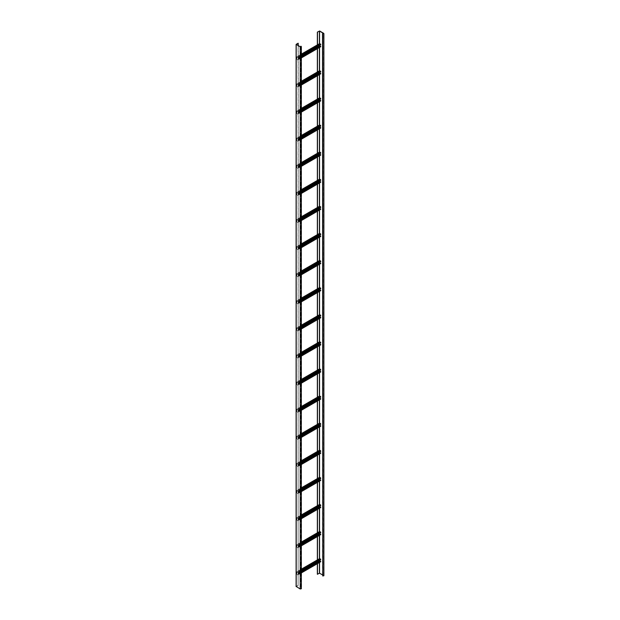 <?xml version="1.0" encoding="UTF-8"?>
<svg xmlns="http://www.w3.org/2000/svg" width="620" height="620" viewBox="0 0 620 620"><rect width="100%" height="100%" fill="white"/><g stroke="black" fill="none" stroke-linecap="round" stroke-linejoin="round"><path stroke-width="0.46" stroke-dasharray="3.1 2.33" d="M320.602 46.221L320.214 46.453M297.871 59.799L296.701 59.125L296.771 56.8L297.871 57.629L296.817 57.025L296.817 59.187L297.639 59.799L301.351 57.792M297.639 59.939L320.486 46.74L319.548 45.934L319.548 43.764L296.701 56.955M319.664 45.368L319.703 43.757L320.602 44.686L297.755 57.877M301.351 57.342L297.755 59.419M301.351 57.474L297.871 59.481M301.351 55.94L297.871 57.947M320.602 73.331L320.214 73.555M297.871 86.909L296.701 86.227L296.771 83.909L297.871 84.739L296.817 84.126L296.817 86.296L297.639 86.909L301.351 84.894M297.639 87.04L320.486 73.85L319.548 73.036L319.548 70.866L296.701 84.056M319.664 72.47L319.703 70.858L320.602 71.796L297.755 84.987M301.351 84.444L297.755 86.521M301.351 84.584L297.871 86.591M301.351 83.041L297.871 85.056M320.602 100.44L320.214 100.665M297.871 114.01L296.701 113.336L296.771 111.011L297.871 111.84L296.817 111.236L296.817 113.406L297.639 114.01L301.351 112.003M297.639 114.15L320.486 100.959L319.548 100.145L319.548 97.976L296.701 111.166M319.664 99.58L319.703 97.968L320.602 98.898L297.755 112.088M301.351 111.553L297.755 113.631M301.351 111.685L297.871 113.692M301.351 110.151L297.871 112.158M320.602 127.542L320.214 127.767M297.871 141.12L296.701 140.438L296.771 138.12L297.871 138.95L296.817 138.338L296.817 140.508L297.639 141.12L301.351 139.105M297.639 141.251L320.486 128.061L319.548 127.247L319.548 125.077L296.701 138.275M319.664 126.682L319.703 125.07L320.602 126.007L297.755 139.198M301.351 138.655L297.755 140.732M301.351 138.795L297.871 140.802M301.351 137.252L297.871 139.267M320.602 154.651L320.214 154.876M297.871 168.222L296.701 167.547L296.771 165.222L297.871 166.059L296.817 165.447L296.817 167.617L297.639 168.222L301.351 166.214M297.639 168.361L320.486 155.171L319.548 154.357L319.548 152.187L296.701 165.377M319.664 153.791L319.703 152.179L320.602 153.109L297.755 166.307M301.351 165.765L297.755 167.842M301.351 165.897L297.871 167.911M301.351 164.362L297.871 166.369M320.602 181.753L320.214 181.978M297.871 195.331L296.701 194.649L296.771 192.332L297.871 193.161L296.817 192.549L296.817 194.719L297.639 195.331L301.351 193.324M297.639 195.463L320.486 182.272L319.548 181.458L319.548 179.296L296.701 192.487M319.664 180.893L319.703 179.281L320.602 180.219L297.755 193.409M301.351 192.867L297.755 194.944M301.351 193.006L297.871 195.013M301.351 191.472L297.871 193.479M320.602 208.863L320.214 209.087M297.871 222.433L296.701 221.758L296.771 219.441L297.871 220.271L296.817 219.658L296.817 221.828L297.639 222.433L301.351 220.426M297.639 222.572L320.486 209.382L319.548 208.568L319.548 206.398L296.701 219.588M319.664 208.002L319.703 206.39L320.602 207.328L297.755 220.519M301.351 219.976L297.755 222.053M301.351 220.108L297.871 222.123M301.351 218.573L297.871 220.581M320.602 235.964L320.214 236.189M297.871 249.542L296.701 248.868L296.771 246.543L297.871 247.372L296.817 246.76L296.817 248.93L297.639 249.542L301.351 247.535M297.639 249.674L320.486 236.483L319.548 235.67L319.548 233.508L296.701 246.698M319.664 235.112L319.703 233.5L320.602 234.43L297.755 247.62M301.351 247.078L297.755 249.155M301.351 247.217L297.871 249.225M301.351 245.683L297.871 247.69M320.602 263.074L320.214 263.298M297.871 276.652L296.701 275.97L296.771 273.653L297.871 274.482L296.817 273.87L296.817 276.04L297.639 276.652L301.351 274.637M297.639 276.784L320.486 263.593L319.548 262.779L319.548 260.609L296.701 273.8M319.664 262.214L319.703 260.601L320.602 261.539L297.755 274.73M301.351 274.187L297.755 276.264M301.351 274.319L297.871 276.334M301.351 272.785L297.871 274.8M320.602 290.175L320.214 290.408M297.871 303.754L296.701 303.079L296.771 300.754L297.871 301.584L296.817 300.979L296.817 303.141L297.639 303.754L301.351 301.746M297.639 303.893L320.486 290.695L319.548 289.889L319.548 287.719L296.701 300.909M319.664 289.323L319.703 287.711L320.602 288.641L297.755 301.832M301.351 301.289L297.755 303.374M301.351 301.428L297.871 303.436M301.351 299.894L297.871 301.901M320.602 317.285L320.214 317.51M297.871 330.863L296.701 330.181L296.771 327.864L297.871 328.693L296.817 328.081L296.817 330.251L297.639 330.863L301.351 328.848M297.639 330.995L320.486 317.804L319.548 316.99L319.548 314.821L296.701 328.011M319.664 316.425L319.703 314.813L320.602 315.751L297.755 328.941M301.351 328.399L297.755 330.476M301.351 328.538L297.871 330.545M301.351 326.996L297.871 329.011M320.602 344.394L320.214 344.619M297.871 357.965L296.701 357.291L296.771 354.966L297.871 355.795L296.817 355.19L296.817 357.36L297.639 357.965L301.351 355.958M297.639 358.104L320.486 344.914L319.548 344.1L319.548 341.93L296.701 355.121M319.664 343.534L319.703 341.922L320.602 342.852L297.755 356.043M301.351 355.508L297.755 357.585M301.351 355.64L297.871 357.647M301.351 354.105L297.871 356.113M320.602 371.496L320.214 371.721M297.871 385.074L296.701 384.392L296.771 382.075L297.871 382.904L296.817 382.292L296.817 384.462L297.639 385.074L301.351 383.059M297.639 385.206L320.486 372.015L319.548 371.202L319.548 369.032L296.701 382.23M319.664 370.636L319.703 369.024L320.602 369.962L297.755 383.152M301.351 382.61L297.755 384.687M301.351 382.749L297.871 384.757M301.351 381.207L297.871 383.222M320.602 398.606L320.214 398.831M297.871 412.176L296.701 411.502L296.771 409.177L297.871 410.006L296.817 409.401L296.817 411.571L297.639 412.176L301.351 410.169M297.639 412.315L320.486 399.125L319.548 398.311L319.548 396.141L296.701 409.332M319.664 397.746L319.703 396.134L320.602 397.064L297.755 410.262M301.351 409.719L297.755 411.796M301.351 409.851L297.871 411.858M301.351 408.317L297.871 410.324M320.602 425.707L320.214 425.932M297.871 439.286L296.701 438.604L296.771 436.286L297.871 437.115L296.817 436.503L296.817 438.673L297.639 439.286L301.351 437.278M297.639 439.417L320.486 426.227L319.548 425.413L319.548 423.243L296.701 436.441M319.664 424.847L319.703 423.235L320.602 424.173L297.755 437.364M301.351 436.821L297.755 438.898M301.351 436.961L297.871 438.968M301.351 435.426L297.871 437.433M320.602 452.817L320.214 453.042M297.871 466.387L296.701 465.713L296.771 463.396L297.871 464.225L296.817 463.613L296.817 465.783L297.639 466.387L301.351 464.38M297.639 466.527L320.486 453.336L319.548 452.522L319.548 450.353L296.701 463.543M319.664 451.957L319.703 450.345L320.602 451.282L297.755 464.473M301.351 463.93L297.755 466.007M301.351 464.062L297.871 466.077M301.351 462.528L297.871 464.535M320.602 479.919L320.214 480.143M297.871 493.497L296.701 492.822L296.771 490.498L297.871 491.327L296.817 490.714L296.817 492.885L297.639 493.497L301.351 491.489M297.639 493.629L320.486 480.438L319.548 479.624L319.548 477.462L296.701 490.653M319.664 479.066L319.703 477.454L320.602 478.384L297.755 491.575M301.351 491.032L297.755 493.109M301.351 491.172L297.871 493.179M301.351 489.637L297.871 491.644M320.602 507.028L320.214 507.253M297.871 520.606L296.701 519.924L296.771 517.607L297.871 518.436L296.817 517.824L296.817 519.994L297.639 520.606L301.351 518.591M297.639 520.738L320.486 507.548L319.548 506.734L319.548 504.564L296.701 517.754M319.664 506.168L319.703 504.556L320.602 505.494L297.755 518.684M301.351 518.142L297.755 520.219M301.351 518.274L297.871 520.288M301.351 516.739L297.871 518.754M320.602 534.13L320.214 534.363M297.871 547.708L296.701 547.034L296.771 544.709L297.871 545.538L296.817 544.933L296.817 547.096L297.639 547.708L301.351 545.701M297.639 547.847L320.486 534.649L319.548 533.843L319.548 531.673L296.701 544.864M319.664 533.278L319.703 531.665L320.602 532.596L297.755 545.786M301.351 545.244L297.755 547.328M301.351 545.383L297.871 547.39M301.351 543.849L297.871 545.856M320.602 561.24L320.214 561.464M297.871 574.817L296.701 574.136L296.771 571.818L297.871 572.648L296.817 572.035L296.817 574.205L297.639 574.817L301.351 572.803M297.639 574.949L320.486 561.759L319.548 560.945L319.548 558.775L296.701 571.966M319.664 560.379L319.703 558.767L320.602 559.705L297.755 572.896M301.351 572.353L297.755 574.43M301.351 572.493L297.871 574.5M301.351 570.95L297.871 572.965M322.64 33.666L322.524 575.856M322.64 575.786L323.725 575.716L322.524 574.903M317.355 563.681L317.355 559.93M317.355 536.571L317.355 532.82M317.355 509.47L317.355 505.719M317.355 482.36L317.355 478.609M317.355 455.25L317.355 451.507M317.355 428.149L317.355 424.398M317.355 401.039L317.355 397.296M317.355 373.938L317.355 370.187M317.355 346.828L317.355 343.085M317.355 319.726L317.355 315.975M317.355 292.617L317.355 288.866M317.355 265.515L317.355 261.764M317.355 238.406L317.355 234.654M317.355 211.296L317.355 207.553M317.355 184.194L317.355 180.443M317.355 157.085L317.355 153.342M317.355 129.983L317.355 126.232M317.355 102.874L317.355 99.13M317.355 75.772L317.355 72.021M317.355 48.662L317.355 44.911M317.471 563.611L317.471 559.86M317.471 536.501L317.471 532.758M317.471 509.4L317.471 505.649M317.471 482.29L317.471 478.547M317.471 455.189L317.471 451.438M317.471 428.079L317.471 424.328M317.471 400.977L317.471 397.226M317.471 373.868L317.471 370.117M317.471 346.758L317.471 343.015M317.471 319.656L317.471 315.906M317.471 292.547L317.471 288.804M317.471 265.445L317.471 261.694M317.471 238.336L317.471 234.593M317.471 211.234L317.471 207.483M317.471 184.125L317.471 180.381M317.471 157.023L317.471 153.272M317.471 129.913L317.471 126.162M317.471 102.811L317.471 99.06M317.471 75.702L317.471 71.951M317.471 48.593L317.471 44.849M317.355 574.229L319.277 573.12L319.277 31M319.277 573.12L323.694 575.445L323.694 33.325M300.925 46.206L301.188 588.729L300.336 588.93L296.275 586.559L296.275 44.439M300.808 46.888L300.808 588.388M301.351 588.729L300.925 588.326M298.112 43.222L298.112 585.342L296.19 586.45L296.19 44.33M298.228 45.593L298.112 585.342M296.306 586.605L296.306 44.485L296.306 586.512L298.228 585.412M320.602 44.369L297.755 57.567M320.486 44.167L297.639 57.358M319.781 43.764L296.933 56.955M319.664 43.834L296.817 57.025M301.351 56.567L296.817 59.187M301.351 56.839L296.933 59.396M320.486 46.608L297.639 59.799M320.602 46.539L297.755 59.729M319.781 46.337L296.933 59.528M319.548 45.934L296.701 59.125M301.351 54.265L296.933 56.815M301.351 55.079L297.639 57.226M301.351 55.622L297.871 57.629M320.602 71.478L297.755 84.669M320.486 71.277L297.639 84.467M319.781 70.866L296.933 84.056M319.664 70.936L296.817 84.126M301.351 83.677L296.817 86.296M301.351 83.948L296.933 86.498M320.486 73.718L297.639 86.909M320.602 73.648L297.755 86.839M319.781 73.447L296.933 86.637M319.548 73.036L296.701 86.227M301.351 81.375L296.933 83.925M301.351 82.189L297.639 84.328M301.351 82.731L297.871 84.739M320.602 98.588L297.755 111.778M320.486 98.379L297.639 111.569M319.781 97.976L296.933 111.166M319.664 98.045L296.817 111.236M301.351 110.786L296.817 113.406M301.351 111.058L296.933 113.607M320.486 100.82L297.639 114.01M320.602 100.75L297.755 113.941M319.781 100.549L296.933 113.739M319.548 100.145L296.701 113.336M301.351 108.477L296.933 111.026M301.351 109.291L297.639 111.437M301.351 109.833L297.871 111.84M320.602 125.69L297.755 138.88M320.486 125.488L297.639 138.679M319.781 125.077L296.933 138.275M319.664 125.147L296.817 138.338M301.351 137.888L296.817 140.508M301.351 138.159L296.933 140.709M320.486 127.929L297.639 141.12M320.602 127.859L297.755 141.05M319.781 127.658L296.933 140.849M319.548 127.247L296.701 140.438M301.351 135.586L296.933 138.136M301.351 136.4L297.639 138.547M301.351 136.942L297.871 138.95M320.602 152.799L297.755 165.99M320.486 152.59L297.639 165.788M319.781 152.187L296.933 165.377M319.664 152.257L296.817 165.447M301.351 164.998L296.817 167.617M301.351 165.269L296.933 167.819M320.486 155.031L297.639 168.222M320.602 154.961L297.755 168.16M319.781 154.76L296.933 167.95M319.548 154.357L296.701 167.547M301.351 162.688L296.933 165.245M301.351 163.502L297.639 165.649M301.351 164.044L297.871 166.059M320.602 179.901L297.755 193.091M320.486 179.699L297.639 192.89M319.781 179.296L296.933 192.487M319.664 179.358L296.817 192.549M301.351 192.099L296.817 194.719M301.351 192.37L296.933 194.92M320.486 182.141L297.639 195.331M320.602 182.071L297.755 195.261M319.781 181.869L296.933 195.06M319.548 181.458L296.701 194.649M301.351 189.798L296.933 192.347M301.351 190.611L297.639 192.758M301.351 191.154L297.871 193.161M320.602 207.01L297.755 220.201M320.486 206.809L297.639 219.999M319.781 206.398L296.933 219.588M319.664 206.468L296.817 219.658M301.351 219.209L296.817 221.828M301.351 219.48L296.933 222.03M320.486 209.242L297.639 222.433M320.602 209.18L297.755 222.371M319.781 208.971L296.933 222.162M319.548 208.568L296.701 221.758M301.351 216.899L296.933 219.457M301.351 217.713L297.639 219.86M301.351 218.256L297.871 220.271M320.602 234.112L297.755 247.303M320.486 233.911L297.639 247.101M319.781 233.508L296.933 246.698M319.664 233.57L296.817 246.76M301.351 246.31L296.817 248.93M301.351 246.582L296.933 249.139M320.486 236.352L297.639 249.542M320.602 236.282L297.755 249.472M319.781 236.081L296.933 249.271M319.548 235.67L296.701 248.868M301.351 244.009L296.933 246.559M301.351 244.822L297.639 246.969M301.351 245.365L297.871 247.372M320.602 261.221L297.755 274.412M320.486 261.02L297.639 274.211M319.781 260.609L296.933 273.8M319.664 260.679L296.817 273.87M301.351 273.42L296.817 276.04M301.351 273.691L296.933 276.241M320.486 263.454L297.639 276.652M320.602 263.392L297.755 276.582M319.781 263.182L296.933 276.38M319.548 262.779L296.701 275.97M301.351 271.118L296.933 273.668M301.351 271.924L297.639 274.071M301.351 272.467L297.871 274.482M320.602 288.323L297.755 301.522M320.486 288.122L297.639 301.312M319.781 287.719L296.933 300.909M319.664 287.781L296.817 300.979M301.351 300.522L296.817 303.141M301.351 300.793L296.933 303.351M320.486 290.563L297.639 303.754M320.602 290.493L297.755 303.684M319.781 290.292L296.933 303.482M319.548 289.889L296.701 303.079M301.351 298.22L296.933 300.77M301.351 299.034L297.639 301.18M301.351 299.576L297.871 301.584M320.602 315.433L297.755 328.623M320.486 315.231L297.639 328.422M319.781 314.821L296.933 328.011M319.664 314.89L296.817 328.081M301.351 327.631L296.817 330.251M301.351 327.903L296.933 330.452M320.486 317.673L297.639 330.863M320.602 317.603L297.755 330.793M319.781 317.401L296.933 330.592M319.548 316.99L296.701 330.181M301.351 325.329L296.933 327.879M301.351 326.143L297.639 328.282M301.351 326.686L297.871 328.693M320.602 342.542L297.755 355.733M320.486 342.333L297.639 355.524M319.781 341.93L296.933 355.121M319.664 342L296.817 355.19M301.351 354.733L296.817 357.36M301.351 355.004L296.933 357.562M320.486 344.774L297.639 357.965M320.602 344.704L297.755 357.895M319.781 344.503L296.933 357.694M319.548 344.1L296.701 357.291M301.351 352.431L296.933 354.981M301.351 353.245L297.639 355.392M301.351 353.788L297.871 355.795M320.602 369.644L297.755 382.835M320.486 369.442L297.639 382.633M319.781 369.032L296.933 382.23M319.664 369.101L296.817 382.292M301.351 381.843L296.817 384.462M301.351 382.114L296.933 384.663M320.486 371.884L297.639 385.074M320.602 371.814L297.755 385.005M319.781 371.613L296.933 384.803M319.548 371.202L296.701 384.392M301.351 379.541L296.933 382.091M301.351 380.354L297.639 382.494M301.351 380.897L297.871 382.904M320.602 396.754L297.755 409.944M320.486 396.544L297.639 409.743M319.781 396.141L296.933 409.332M319.664 396.211L296.817 409.401M301.351 408.952L296.817 411.571M301.351 409.223L296.933 411.773M320.486 398.986L297.639 412.176M320.602 398.916L297.755 412.114M319.781 398.714L296.933 411.905M319.548 398.311L296.701 411.502M301.351 406.643L296.933 409.2M301.351 407.456L297.639 409.603M301.351 407.999L297.871 410.006M320.602 423.855L297.755 437.046M320.486 423.654L297.639 436.844M319.781 423.243L296.933 436.441M319.664 423.313L296.817 436.503M301.351 436.054L296.817 438.673M301.351 436.325L296.933 438.875M320.486 426.095L297.639 439.286M320.602 426.025L297.755 439.216M319.781 425.824L296.933 439.014M319.548 425.413L296.701 438.604M301.351 433.752L296.933 436.302M301.351 434.566L297.639 436.713M301.351 435.108L297.871 437.115M320.602 450.965L297.755 464.155M320.486 450.763L297.639 463.954M319.781 450.353L296.933 463.543M319.664 450.422L296.817 463.613M301.351 463.163L296.817 465.783M301.351 463.435L296.933 465.984M320.486 453.197L297.639 466.387M320.602 453.135L297.755 466.325M319.781 452.925L296.933 466.116M319.548 452.522L296.701 465.713M301.351 460.854L296.933 463.411M301.351 461.668L297.639 463.814M301.351 462.21L297.871 464.225M320.602 478.067L297.755 491.257M320.486 477.865L297.639 491.055M319.781 477.462L296.933 490.653M319.664 477.524L296.817 490.714M301.351 490.265L296.817 492.885M301.351 490.536L296.933 493.086M320.486 480.306L297.639 493.497M320.602 480.236L297.755 493.427M319.781 480.035L296.933 493.225M319.548 479.624L296.701 492.822M301.351 487.963L296.933 490.513M301.351 488.777L297.639 490.924M301.351 489.32L297.871 491.327M320.602 505.176L297.755 518.366M320.486 504.975L297.639 518.165M319.781 504.564L296.933 517.754M319.664 504.634L296.817 517.824M301.351 517.375L296.817 519.994M301.351 517.646L296.933 520.196M320.486 507.408L297.639 520.606M320.602 507.346L297.755 520.537M319.781 507.137L296.933 520.335M319.548 506.734L296.701 519.924M301.351 515.073L296.933 517.622M301.351 515.879L297.639 518.025M301.351 516.421L297.871 518.436M320.602 532.278L297.755 545.476M320.486 532.076L297.639 545.267M319.781 531.673L296.933 544.864M319.664 531.735L296.817 544.933M301.351 544.476L296.817 547.096M301.351 544.747L296.933 547.305M320.486 534.518L297.639 547.708M320.602 534.448L297.755 547.638M319.781 534.246L296.933 547.437M319.548 533.843L296.701 547.034M301.351 542.175L296.933 544.724M301.351 542.988L297.639 545.135M301.351 543.531L297.871 545.538M320.602 559.387L297.755 572.578M320.486 559.186L297.639 572.376M319.781 558.775L296.933 571.966M319.664 558.845L296.817 572.035M301.351 571.586L296.817 574.205M301.351 571.857L296.933 574.407M320.486 561.627L297.639 574.817M320.602 561.557L297.755 574.748M319.781 561.356L296.933 574.546M319.548 560.945L296.701 574.136M301.351 569.284L296.933 571.834M301.351 570.098L297.639 572.237M301.351 570.64L297.871 572.648M322.873 575.918L322.873 33.798M319.393 562.503L319.393 558.752M319.393 535.401L319.393 531.65M319.393 508.292L319.393 504.541M319.393 481.182L319.393 477.439M319.393 454.08L319.393 450.329M319.393 426.971L319.393 423.228M319.393 399.869L319.393 396.118M319.393 372.76L319.393 369.016M319.393 345.658L319.393 341.907M319.393 318.548L319.393 314.797M319.393 291.447L319.393 287.696M319.393 264.337L319.393 260.586M319.393 237.228L319.393 233.484M319.393 210.126L319.393 206.375M319.393 183.016L319.393 179.273M319.393 155.915L319.393 152.163M319.393 128.805L319.393 125.062M319.393 101.703L319.393 97.952M319.393 74.594L319.393 70.843M319.393 47.492L319.393 43.741M319.664 573.12L319.664 31M319.548 562.41L319.548 558.667M319.548 535.308L319.548 531.557M319.548 508.199L319.548 504.455M319.548 481.097L319.548 477.346M319.548 453.987L319.548 450.244M319.548 426.886L319.548 423.135M319.548 399.776L319.548 396.025M319.548 372.674L319.548 368.923M319.548 345.565L319.548 341.814M319.548 318.455L319.548 314.712M319.548 291.353L319.548 287.603M319.548 264.244L319.548 260.501M319.548 237.142L319.548 233.508M319.548 210.033L319.548 206.398M319.548 182.931L319.548 179.18M319.548 155.822L319.548 152.187M319.548 128.72L319.548 125.077M319.548 101.61L319.548 97.859M319.548 74.501L319.548 70.757M319.548 47.399L319.548 43.648M323.578 575.515L323.578 33.798M301.157 46.337L301.157 588.457M301.041 46.81L301.041 588.527M300.336 46.81L300.336 588.93M319.703 43.757L296.848 56.947M320.571 46.616L297.724 59.807M301.351 57.9L297.801 59.954M301.351 54.157L296.771 56.8M319.703 70.858L296.848 84.049M320.571 73.726L297.724 86.916M301.351 85.01L297.801 87.056M301.351 81.259L296.771 83.909M319.703 97.968L296.848 111.158M320.571 100.828L297.724 114.018M301.351 112.112L297.801 114.165M301.351 108.368L296.771 111.011M319.703 125.07L296.848 138.26M320.571 127.937L297.724 141.127M301.351 139.221L297.801 141.267M301.351 135.47L296.771 138.12M319.703 152.179L296.848 165.369M320.571 155.039L297.724 168.229M301.351 166.331L297.801 168.376M301.351 162.579L296.771 165.222M319.703 179.281L296.848 192.479M320.571 182.148L297.724 195.339M301.351 193.432L297.801 195.478M301.351 189.681L296.771 192.332M319.703 206.39L296.848 219.581M320.571 209.25L297.724 222.44M301.351 220.542L297.801 222.588M301.351 216.791L296.771 219.441M319.703 233.5L296.848 246.69M320.571 236.36L297.724 249.55M301.351 247.644L297.801 249.697M301.351 243.9L296.771 246.543M319.703 260.601L296.848 273.792M320.571 263.461L297.724 276.66M301.351 274.753L297.801 276.799M301.351 271.002L296.771 273.653M319.703 287.711L296.848 300.901M320.571 290.571L297.724 303.761M301.351 301.855L297.801 303.909M301.351 298.112L296.771 300.754M319.703 314.813L296.848 328.003M320.571 317.68L297.724 330.871M301.351 328.964L297.801 331.01M301.351 325.213L296.771 327.864M319.703 341.922L296.848 355.113M320.571 344.782L297.724 357.972M301.351 356.066L297.801 358.12M301.351 352.323L296.771 354.966M319.703 369.024L296.848 382.215M320.571 371.892L297.724 385.082M301.351 383.175L297.801 385.221M301.351 379.425L296.771 382.075M319.703 396.134L296.848 409.324M320.571 398.993L297.724 412.184M301.351 410.277L297.801 412.331M301.351 406.534L296.771 409.177M319.703 423.235L296.848 436.433M320.571 426.103L297.724 439.293M301.351 437.387L297.801 439.433M301.351 433.636L296.771 436.286M319.703 450.345L296.848 463.535M320.571 453.204L297.724 466.395M301.351 464.496L297.801 466.542M301.351 460.745L296.771 463.396M319.703 477.454L296.848 490.645M320.571 480.314L297.724 493.505M301.351 491.598L297.801 493.652M301.351 487.847L296.771 490.498M319.703 504.556L296.848 517.746M320.571 507.416L297.724 520.614M301.351 518.707L297.801 520.754M301.351 514.957L296.771 517.607M319.703 531.665L296.848 544.856M320.571 534.525L297.724 547.716M301.351 545.809L297.801 547.863M301.351 542.066L296.771 544.709M319.703 558.767L296.848 571.958M320.571 561.635L297.724 574.825M301.351 572.919L297.801 574.965M301.351 569.168L296.771 571.818M323.725 575.716L323.725 33.596M301.188 46.608L301.188 588.729"/><path stroke-width="0.93" d="M301.351 57.342L320.602 46.221L320.486 46.74M320.214 46.453L319.664 45.368M319.548 43.764L320.486 44.035L320.718 44.756L301.351 55.94M320.718 46.291L301.351 57.474M301.351 84.444L320.602 73.331L320.486 73.85M320.214 73.555L319.664 72.47M319.548 70.866L320.486 71.137L320.718 71.866L301.351 83.041M320.718 73.4L301.351 84.584M301.351 111.553L320.602 100.44L320.486 100.959M320.214 100.665L319.664 99.58M319.548 97.976L320.486 98.247L320.718 98.968L301.351 110.151M320.718 100.502L301.351 111.685M301.351 138.655L320.602 127.542L320.486 128.061M320.214 127.767L319.664 126.682M319.548 101.61L319.548 125.077L320.486 125.349L320.718 126.077L301.351 137.252M320.718 127.612L301.351 138.795M301.351 165.765L320.602 154.651L320.486 155.171M320.214 154.876L319.664 153.791M319.548 128.72L319.548 152.187L320.486 152.458L320.718 153.179L301.351 164.362M320.718 154.713L301.351 165.897M301.351 192.867L320.602 181.753L320.486 182.272M320.214 181.978L319.664 180.893M319.548 179.296L320.486 179.56L320.718 180.288L301.351 191.472M320.718 181.823L301.351 193.006M301.351 219.976L320.602 208.863L320.486 209.382M320.214 209.087L319.664 208.002M319.548 182.931L319.548 206.398L320.486 206.669L320.718 207.39L301.351 218.573M320.718 208.932L301.351 220.108M301.351 247.078L320.602 235.964L320.486 236.483M320.214 236.189L319.664 235.112M319.548 210.033L319.548 233.508L320.486 233.779L320.718 234.499L301.351 245.683M320.718 236.034L301.351 247.217M301.351 274.187L320.602 263.074L320.486 263.593M320.214 263.298L319.664 262.214M319.548 260.609L320.486 260.88L320.718 261.601L301.351 272.785M320.718 263.144L301.351 274.319M301.351 301.289L320.602 290.175L320.486 290.695M320.214 290.408L319.664 289.323M319.548 287.719L320.486 287.99L320.718 288.711L301.351 299.894M320.718 290.245L301.351 301.428M301.351 328.399L320.602 317.285L320.486 317.804M320.214 317.51L319.664 316.425M319.548 314.821L320.486 315.092L320.718 315.82L301.351 326.996M320.718 317.355L301.351 328.538M301.351 355.508L320.602 344.394L320.486 344.914M320.214 344.619L319.664 343.534M319.548 341.93L320.486 342.201L320.718 342.922L301.351 354.105M320.718 344.457L301.351 355.64M301.351 382.61L320.602 371.496L320.486 372.015M320.214 371.721L319.664 370.636M319.548 369.032L320.486 369.303L320.718 370.031L301.351 381.207M320.718 371.566L301.351 382.749M301.351 409.719L320.602 398.606L320.486 399.125M320.214 398.831L319.664 397.746M319.548 396.141L320.486 396.413L320.718 397.133L301.351 408.317M320.718 398.668L301.351 409.851M301.351 436.821L320.602 425.707L320.486 426.227M320.214 425.932L319.664 424.847M319.548 423.243L320.486 423.514L320.718 424.243L301.351 435.426M320.718 425.777L301.351 436.961M301.351 463.93L320.602 452.817L320.486 453.336M320.214 453.042L319.664 451.957M319.548 450.353L320.486 450.624L320.718 451.344L301.351 462.528M320.718 452.879L301.351 464.062M301.351 491.032L320.602 479.919L320.486 480.438M320.214 480.143L319.664 479.066M319.548 477.462L320.486 477.733L320.718 478.454L301.351 489.637M320.718 479.989L301.351 491.172M301.351 518.142L320.602 507.028L320.486 507.548M320.214 507.253L319.664 506.168M319.548 504.564L320.486 504.835L320.718 505.556L301.351 516.739M320.718 507.098L301.351 518.274M301.351 545.244L320.602 534.13L320.486 534.649M320.214 534.363L319.664 533.278M319.548 531.673L320.486 531.945L320.718 532.665L301.351 543.849M320.718 534.2L301.351 545.383M301.351 572.353L320.602 561.24L320.486 561.759M320.214 561.464L319.664 560.379M319.548 558.775L320.486 559.046L320.718 559.775L301.351 570.95M320.718 561.309L301.351 572.493M323.888 33.596L323.888 575.716L322.757 575.988L322.524 33.736L323.725 33.596L319.548 31.07L317.355 32.108L319.664 31L323.694 33.325L322.524 33.736M322.524 574.903L319.548 573.19L317.355 574.229L317.355 563.681M317.355 559.93L317.355 536.571M317.355 532.82L317.355 509.47M317.355 505.719L317.355 482.36M317.355 478.609L317.355 455.25M317.355 451.507L317.355 428.149M317.355 424.398L317.355 401.039M317.355 397.296L317.355 373.938M317.355 370.187L317.355 346.828M317.355 343.085L317.355 319.726M317.355 315.975L317.355 292.617M317.355 288.866L317.355 265.515M317.355 261.764L317.355 238.406M317.355 234.654L317.355 211.296M317.355 207.553L317.355 184.194M317.355 180.443L317.355 157.085M317.355 153.342L317.355 129.983M317.355 126.232L317.355 102.874M317.355 99.13L317.355 75.772M317.355 72.021L317.355 48.662M317.355 44.911L317.355 32.108M317.471 574.298L317.471 563.611M317.471 559.86L317.471 536.501M317.471 532.758L317.471 509.4M317.471 505.649L317.471 482.29M317.471 478.547L317.471 455.189M317.471 451.438L317.471 428.079M317.471 424.328L317.471 400.977M317.471 397.226L317.471 373.868M317.471 370.117L317.471 346.758M317.471 343.015L317.471 319.656M317.471 315.906L317.471 292.547M317.471 288.804L317.471 265.445M317.471 261.694L317.471 238.336M317.471 234.593L317.471 211.234M317.471 207.483L317.471 184.125M317.471 180.381L317.471 157.023M317.471 153.272L317.471 129.913M317.471 126.162L317.471 102.811M317.471 99.06L317.471 75.702M317.471 71.951L317.471 48.593M317.471 44.849L317.471 32.178M300.808 46.888L300.925 46.206L301.351 46.608L300.219 46.88L300.219 589L301.351 588.729L301.351 46.608M300.808 46.268L301.188 46.608L300.336 46.81L296.306 44.485L298.112 43.222L296.19 44.33L300.219 46.88M298.228 43.291L298.228 45.593M296.19 586.45L300.219 589M319.664 45.996L301.351 56.567M319.781 46.206L301.351 56.839M320.718 46.608L301.351 57.792M319.781 43.625L301.351 54.265M320.486 44.035L301.351 55.079M320.718 44.439L301.351 55.622M319.664 73.106L301.351 83.677M319.781 73.307L301.351 83.948M320.718 73.718L301.351 84.894M319.781 70.734L301.351 81.375M320.486 71.137L301.351 82.189M320.718 71.548L301.351 82.731M319.664 100.208L301.351 110.786M319.781 100.417L301.351 111.058M320.718 100.82L301.351 112.003M319.781 97.836L301.351 108.477M320.486 98.247L301.351 109.291M320.718 98.65L301.351 109.833M319.664 127.317L301.351 137.888M319.781 127.519L301.351 138.159M320.718 127.929L301.351 139.105M319.781 124.946L301.351 135.586M320.486 125.349L301.351 136.4M320.718 125.759L301.351 136.942M319.664 154.427L301.351 164.998M319.781 154.628L301.351 165.269M320.718 155.031L301.351 166.214M319.781 152.047L301.351 162.688M320.486 152.458L301.351 163.502M320.718 152.861L301.351 164.044M319.664 181.528L301.351 192.099M319.781 181.73L301.351 192.37M320.718 182.141L301.351 193.324M319.781 179.157L301.351 189.798M320.486 179.56L301.351 190.611M320.718 179.971L301.351 191.154M319.664 208.638L301.351 219.209M319.781 208.839L301.351 219.48M320.718 209.242L301.351 220.426M319.781 206.266L301.351 216.899M320.486 206.669L301.351 217.713M320.718 207.08L301.351 218.256M319.664 235.74L301.351 246.31M319.781 235.941L301.351 246.582M320.718 236.352L301.351 247.535M319.781 233.368L301.351 244.009M320.486 233.779L301.351 244.822M320.718 234.182L301.351 245.365M319.664 262.849L301.351 273.42M319.781 263.05L301.351 273.691M320.718 263.454L301.351 274.637M319.781 260.478L301.351 271.118M320.486 260.88L301.351 271.924M320.718 261.291L301.351 272.467M319.664 289.951L301.351 300.522M319.781 290.16L301.351 300.793M320.718 290.563L301.351 301.746M319.781 287.579L301.351 298.22M320.486 287.99L301.351 299.034M320.718 288.393L301.351 299.576M319.664 317.06L301.351 327.631M319.781 317.262L301.351 327.903M320.718 317.673L301.351 328.848M319.781 314.689L301.351 325.329M320.486 315.092L301.351 326.143M320.718 315.503L301.351 326.686M319.664 344.162L301.351 354.733M319.781 344.371L301.351 355.004M320.718 344.774L301.351 355.958M319.781 341.791L301.351 352.431M320.486 342.201L301.351 353.245M320.718 342.604L301.351 353.788M319.664 371.272L301.351 381.843M319.781 371.473L301.351 382.114M320.718 371.884L301.351 383.059M319.781 368.9L301.351 379.541M320.486 369.303L301.351 380.354M320.718 369.714L301.351 380.897M319.664 398.373L301.351 408.952M319.781 398.582L301.351 409.223M320.718 398.986L301.351 410.169M319.781 396.002L301.351 406.643M320.486 396.413L301.351 407.456M320.718 396.815L301.351 407.999M319.664 425.483L301.351 436.054M319.781 425.684L301.351 436.325M320.718 426.095L301.351 437.278M319.781 423.111L301.351 433.752M320.486 423.514L301.351 434.566M320.718 423.925L301.351 435.108M319.664 452.592L301.351 463.163M319.781 452.794L301.351 463.435M320.718 453.197L301.351 464.38M319.781 450.221L301.351 460.854M320.486 450.624L301.351 461.668M320.718 451.027L301.351 462.21M319.664 479.694L301.351 490.265M319.781 479.896L301.351 490.536M320.718 480.306L301.351 491.489M319.781 477.322L301.351 487.963M320.486 477.733L301.351 488.777M320.718 478.136L301.351 489.32M319.664 506.804L301.351 517.375M319.781 507.005L301.351 517.646M320.718 507.408L301.351 518.591M319.781 504.432L301.351 515.073M320.486 504.835L301.351 515.879M320.718 505.246L301.351 516.421M319.664 533.905L301.351 544.476M319.781 534.107L301.351 544.747M320.718 534.518L301.351 545.701M319.781 531.534L301.351 542.175M320.486 531.945L301.351 542.988M320.718 532.347L301.351 543.531M319.664 561.015L301.351 571.586M319.781 561.216L301.351 571.857M320.718 561.619L301.351 572.803M319.781 558.643L301.351 569.284M320.486 559.046L301.351 570.098M320.718 559.457L301.351 570.64M322.757 575.988L322.757 33.867M319.393 573.19L319.393 562.503M319.393 558.752L319.393 535.401M319.393 531.65L319.393 508.292M319.393 504.541L319.393 481.182M319.393 477.439L319.393 454.08M319.393 450.329L319.393 426.971M319.393 423.228L319.393 399.869M319.393 396.118L319.393 372.76M319.393 369.016L319.393 345.658M319.393 341.907L319.393 318.548M319.393 314.797L319.393 291.447M319.393 287.696L319.393 264.337M319.393 260.586L319.393 237.228M319.393 233.484L319.393 210.126M319.393 206.375L319.393 183.016M319.393 179.273L319.393 155.915M319.393 152.163L319.393 128.805M319.393 125.062L319.393 101.703M319.393 97.952L319.393 74.594M319.393 70.843L319.393 47.492M319.393 43.741L319.393 31.07M319.548 573.19L319.548 562.41M319.548 558.667L319.548 535.308M319.548 531.557L319.548 508.199M319.548 504.455L319.548 481.097M319.548 477.346L319.548 453.987M319.548 450.244L319.548 426.886M319.548 423.135L319.548 399.776M319.548 396.025L319.548 372.674M319.548 368.923L319.548 345.565M319.548 341.814L319.548 318.455M319.548 314.712L319.548 291.353M319.548 287.603L319.548 264.244M319.548 260.501L319.548 237.142M319.548 179.18L319.548 155.822M319.548 97.859L319.548 74.501M319.548 70.757L319.548 47.399M319.548 43.648L319.548 31.07M323.578 33.798L323.578 33.395M301.041 46.407L301.041 46.81M296.19 44.555L296.19 586.675M320.656 46.764L301.351 57.9M319.618 43.609L301.351 54.157M320.656 73.865L301.351 85.01M319.618 70.719L301.351 81.259M320.656 100.975L301.351 112.112M319.618 97.82L301.351 108.368M320.656 128.077L301.351 139.221M319.618 124.93L301.351 135.47M320.656 155.186L301.351 166.331M319.618 152.032L301.351 162.579M320.656 182.288L301.351 193.432M319.618 179.141L301.351 189.681M320.656 209.397L301.351 220.542M319.618 206.243L301.351 216.791M320.656 236.499L301.351 247.644M319.618 233.353L301.351 243.9M320.656 263.608L301.351 274.753M319.618 260.462L301.351 271.002M320.656 290.718L301.351 301.855M319.618 287.564L301.351 298.112M320.656 317.82L301.351 328.964M319.618 314.673L301.351 325.213M320.656 344.929L301.351 356.066M319.618 341.775L301.351 352.323M320.656 372.031L301.351 383.175M319.618 368.885L301.351 379.425M320.656 399.14L301.351 410.277M319.618 395.986L301.351 406.534M320.656 426.242L301.351 437.387M319.618 423.096L301.351 433.636M320.656 453.352L301.351 464.496M319.618 450.197L301.351 460.745M320.656 480.454L301.351 491.598M319.618 477.307L301.351 487.847M320.656 507.563L301.351 518.707M319.618 504.417L301.351 514.957M320.656 534.673L301.351 545.809M319.618 531.518L301.351 542.066M320.656 561.774L301.351 572.919M319.618 558.628L301.351 569.168M296.112 586.559L296.112 44.439"/></g></svg>

